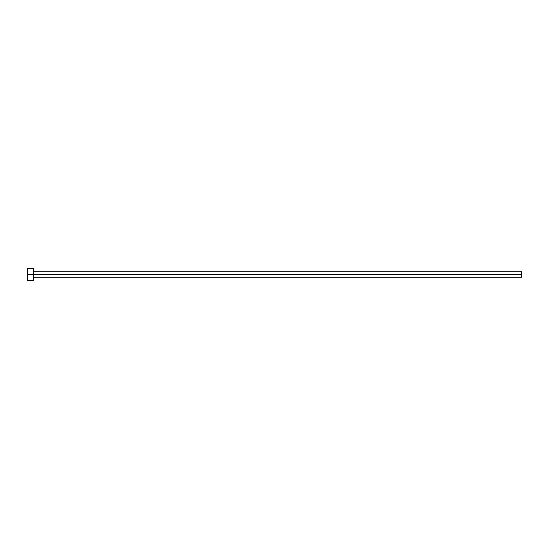 <?xml version="1.0" encoding="UTF-8"?>
<svg xmlns="http://www.w3.org/2000/svg" width="549" height="549" viewBox="0 0 549 549"><rect width="100%" height="100%" fill="white"/><g stroke="black" fill="none" stroke-linecap="round" stroke-linejoin="round"><path stroke-width="0.82" d="M27.45 280.429L27.45 268.571L27.45 274.5L521.55 274.5L521.55 277.266L521.55 274.5L27.45 274.5L27.45 280.429L33.379 280.429L33.379 268.571L33.379 280.429M521.55 274.5L521.55 271.734L521.55 274.5M33.379 277.266L521.55 277.266M27.45 268.571L33.379 268.571M33.379 271.734L521.55 271.734"/></g></svg>
